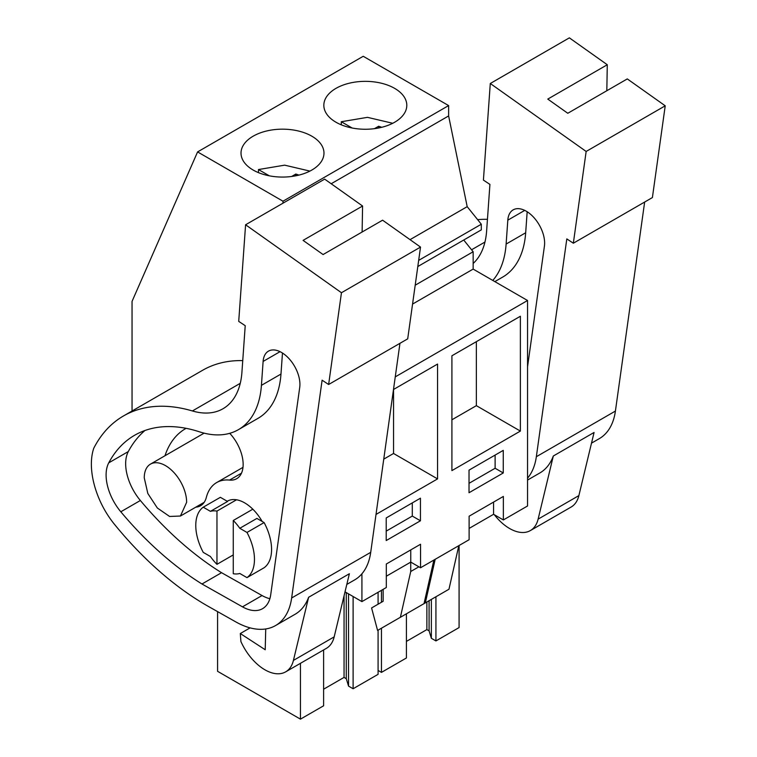 <?xml version="1.0" encoding="UTF-8"?>
<svg xmlns="http://www.w3.org/2000/svg" width="757" height="757" viewBox="0 0 757 757"><rect width="100%" height="100%" fill="white"/><g stroke="black" fill="none" stroke-linecap="round" stroke-linejoin="round"><path stroke-width="1.14" d="M132.049 411.013L132.049 301.381L197.586 151.911L363.228 56.283L448.627 105.583L448.627 115.944L467.192 206.661L481.31 224.223L481.31 229.873L417.807 266.54M463.729 240.016L473.153 251.75L473.153 269.095L527.553 300.501L527.553 505.979L503.358 519.945L503.358 496.441L469.122 516.208L469.122 539.713L420.542 567.759L420.542 544.255L386.307 564.022L386.307 587.527L361.922 601.607L361.922 573.787M197.586 151.911L282.986 201.211L282.986 203.179M448.627 105.583L282.986 201.211M311.827 136.184A41.484 23.95 180 0 1 323.977 153.122A41.484 23.95 180 0 1 298.372 175.245A41.484 23.95 180 0 1 253.169 170.051A41.484 23.95 180 0 1 241.019 153.122A41.484 23.95 180 0 1 266.625 130.989A41.484 23.95 180 0 1 311.827 136.184M335.985 122.237A41.484 23.95 180 0 1 323.835 105.308A41.484 23.95 180 0 1 349.441 83.175A41.484 23.95 180 0 1 394.652 88.37A41.484 23.95 180 0 1 406.802 105.308A41.484 23.95 180 0 1 381.187 127.431A41.484 23.95 180 0 1 335.985 122.237M448.627 115.944L331.178 183.752M467.192 206.661L410.039 239.657M481.31 224.223L418.659 260.389M473.153 251.75L415.196 285.209M473.153 269.095L412.565 304.077M527.553 300.501L395.258 376.882M376.011 514.429L437.565 478.897L437.565 364.06L393.489 389.505M386.212 540.545L420.447 520.778L420.447 498.191L386.212 517.949L386.212 540.545M520.381 431.083L520.381 316.246L451.91 355.781L451.91 470.608L520.381 431.083L476.361 405.667L476.361 341.662M469.028 492.731L503.263 472.964L503.263 450.377L469.028 470.135L469.028 492.731M503.358 519.945L493.573 514.296L469.122 528.414M420.542 567.759L410.758 562.11L386.307 576.228M345.012 591.842L361.922 601.607M410.758 562.11L410.758 549.904M493.573 514.296L493.573 502.09M437.565 478.897L393.545 453.481L393.545 389.477M383.752 459.139L393.545 453.481M420.447 520.778L412.291 516.075L412.291 502.894M386.212 531.13L412.291 516.075M451.91 419.785L476.361 405.667M503.263 472.964L495.116 468.261L495.116 455.08M469.028 483.316L495.116 468.261M383.156 589.343L383.156 601.276L371.583 607.956L377.582 630.449L400.387 617.286L424.024 603.632L433.875 560.066M400.387 617.286L410.729 571.507L410.729 562.129M418.886 566.804L410.729 571.507M323.608 649.941L323.608 705.789L300.453 719.15L217.581 671.308L217.581 611.618M300.453 719.15L300.453 663.312M378.084 630.165L378.084 674.336L353.112 688.747L353.112 596.516M378.084 604.209L378.084 592.277M381.452 628.215L381.452 672.386L378.084 670.437M381.452 602.26L381.452 590.328M435.928 596.762L435.928 640.933L459.083 627.572L459.083 545.513M381.452 672.386L406.424 657.975L406.424 613.795M402.525 616.047L448.967 589.239L458.818 545.665M425.33 602.884L435.18 559.309M210.446 511.353L203.245 507.19L220.363 497.311L227.564 501.465L210.446 511.344A34.585 19.966 60 0 1 216.966 511.079L216.966 564.325L233.27 554.919M216.966 564.325A34.585 19.966 60 0 1 210.446 556.527L203.245 552.373A41.503 23.959 -120 0 1 203.245 507.19M216.966 511.079L236.525 499.79M233.27 520.494L233.27 573.74A34.585 19.966 60 0 0 239.789 573.475L246.99 577.629A41.503 23.959 -120 0 0 246.99 532.445L264.108 522.567L256.907 518.413L239.789 528.291A34.585 19.966 60 0 0 233.27 520.494L252.829 509.196M186.638 502.317L180.431 516.028L169.587 516.463L157.342 508.004L147.833 493.498L144.256 477.847A29.968 17.307 60 0 1 150.463 464.126A29.968 17.307 60 0 1 173.561 472.15A29.968 17.307 60 0 1 186.638 502.317M435.928 640.933L431.358 638.293L429.087 630.865L429.087 600.717M406.424 641.397L426.872 629.587L429.087 630.865M353.112 688.747L348.542 686.107L346.271 678.679L346.271 592.57M323.608 689.211L344.057 677.401L346.271 678.679M348.542 686.107L348.542 593.876M431.358 638.293L431.358 599.402M239.789 528.291L246.99 532.445M264.108 522.567A41.503 23.959 60 0 1 264.108 567.741L246.99 577.629M426.872 629.587L426.872 601.995M344.057 677.401L344.057 595.835M392.722 123.277L367.476 117.344L341.284 121.735L352.166 128.018M341.284 124.829L341.284 121.735M374.46 128.662L378.642 126.249A29.211 16.862 0 0 1 381.708 127.299M378.642 127.98L378.642 126.249M309.906 171.091L284.66 165.158L258.468 169.549L269.341 175.832M258.468 172.643L258.468 169.549M291.644 176.476L295.817 174.063A29.211 16.862 0 0 1 298.892 175.113M295.817 175.794L295.817 174.063M644.652 202.043L615.413 411.06A80.696 46.593 60 0 1 599.326 438.625L591.501 443.148M573.342 243.215L586.155 151.457L490.29 83.497L569.359 37.85L607.284 64.742L547.784 99.091L567.788 113.276L627.288 78.917L665.223 105.81L652.402 197.568L573.342 243.215L566.813 238.909L536.344 456.717A80.696 46.593 60 0 1 527.553 478.159M553.32 455.998L594.075 432.465L578.878 495.598L538.123 519.132L553.32 455.998A80.696 46.593 60 0 1 539.826 472.983L527.553 480.061M477.629 219.644A207.494 119.795 60 0 1 487.451 219.331M607.284 64.742L606.821 90.736M490.29 83.497L483.42 180.1L489.921 184.405L486.619 231.036A92.222 53.245 60 0 1 473.153 263.474M492.788 280.431A112.187 64.771 60 0 0 506.121 244.066L507.815 220.164A26.069 15.055 60 0 1 513.161 209.869A26.069 15.055 60 0 1 533.912 217.571A26.069 15.055 60 0 1 544.567 244.729A26.069 15.055 60 0 1 544.425 246.12L527.553 366.738M538.123 519.132A41.503 23.959 60 0 1 530.364 530.572A41.503 23.959 60 0 1 494.33 514.732M578.878 495.598A41.503 23.959 60 0 1 571.119 507.048L530.364 530.572M665.223 105.81L586.155 151.457M506.121 244.066L525.68 232.768A112.187 64.771 60 0 1 502.695 277.081L494.841 281.613M525.68 232.768L527.175 211.752M399.951 343.328L370.712 552.345A80.696 46.593 60 0 1 354.626 579.909L346.801 584.423M328.633 384.499L341.454 292.732L245.59 224.772L324.658 179.125L362.584 206.018L303.084 240.376L323.088 254.551L382.588 220.192L420.523 247.085L407.701 338.843L328.633 384.499L322.113 380.184L291.644 597.992A80.696 46.593 60 0 1 275.557 625.556A80.696 46.593 60 0 1 235.872 621.932L208.686 606.603A265.139 153.075 60 0 1 114.411 524.251A62.254 35.939 60 0 1 99.167 498.929A67.922 39.222 60 0 1 93.764 448.239A207.494 119.795 60 0 1 123.495 415.953A207.494 119.795 60 0 1 192.392 410.956L240.253 383.326M308.619 597.273L349.374 573.74L334.178 636.874L293.423 660.407L308.619 597.273A80.696 46.593 60 0 1 295.116 614.258L275.557 625.556M123.495 415.953L202.564 370.305A207.494 119.795 60 0 1 242.742 360.606M362.584 206.018L362.12 232.011M245.59 224.772L238.72 321.384L245.221 325.68L241.918 372.312A92.222 53.245 60 0 1 223.012 408.733A92.222 53.245 60 0 1 192.392 410.956M238.427 429.654A112.187 64.771 60 0 0 261.42 385.341L263.114 361.439A26.069 15.055 60 0 1 268.461 351.144A26.069 15.055 60 0 1 289.212 358.846A26.069 15.055 60 0 1 299.867 386.004A26.069 15.055 60 0 1 299.725 387.395L270.722 594.709A40.869 23.59 60 0 1 262.575 608.666A40.869 23.59 60 0 1 242.477 606.84L201.977 583.997A265.139 153.075 60 0 1 120.808 511.789A39.307 22.691 60 0 1 108.743 462.849A185.21 106.936 60 0 1 134.642 435.256A185.21 106.936 60 0 1 199.271 431.764A112.187 64.771 60 0 0 238.427 429.654L257.986 418.356A112.187 64.771 60 0 0 280.979 374.053L282.475 353.027M265.735 628.963L265.215 649.743L240.3 633.533L240.915 641.558A41.503 23.959 60 0 0 285.663 671.856L326.418 648.323A41.503 23.959 60 0 0 334.178 636.874M293.423 660.407A41.503 23.959 60 0 1 285.663 671.856M420.523 247.085L341.454 292.732M269.87 598.702A40.869 23.59 60 0 1 262.045 595.541L221.546 572.699A265.139 153.075 60 0 1 140.367 500.5A39.307 22.691 60 0 1 128.302 451.56A185.21 106.936 60 0 1 144.937 430.506M201.977 583.997L221.546 572.699M250.103 627.875L240.3 633.533M227.214 501.266L227.393 501.162A34.585 19.966 60 0 1 244.681 502.875A34.585 19.966 60 0 1 262.14 521.431M195.798 507.162A31.122 17.969 60 0 0 200.577 505.742A31.122 17.969 60 0 0 206.311 497.472A56.056 32.362 60 0 1 216.653 482.569A56.056 32.362 60 0 1 229.541 480.08L241.483 473.182M164.988 455.733A118.3 68.3 60 0 1 185.531 428.661A118.3 68.3 60 0 1 186.108 428.33M229.74 433.316A31.122 17.969 60 0 1 236.704 478.689A31.122 17.969 60 0 1 229.541 480.08M536.344 456.717L615.413 411.06M471.573 249.772L484.953 242.051M507.815 220.164L524.743 210.389M291.644 597.992L370.712 552.345M242.477 606.84L262.045 595.541M120.808 511.789L140.367 500.5M108.743 462.849L128.302 451.56M261.42 385.341L280.979 374.053M263.114 361.439L280.043 351.664M180.431 516.037L204.191 502.317M150.463 464.126L204.106 433.155M216.653 482.569L242.997 467.362"/></g></svg>
